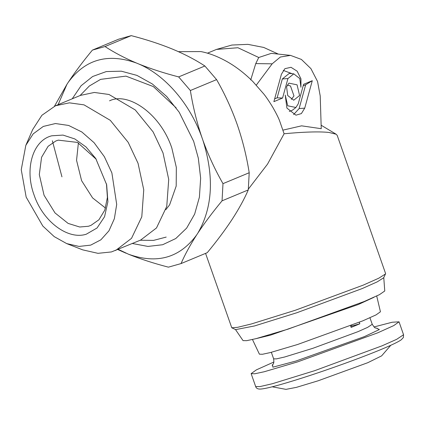 <?xml version="1.0" encoding="UTF-8"?>
<svg xmlns="http://www.w3.org/2000/svg" width="425" height="425" viewBox="0 0 425 425"><rect width="100%" height="100%" fill="white"/><g stroke="black" fill="none" stroke-linecap="round" stroke-linejoin="round"><path stroke-width="0.64" d="M255.754 63.596L258.751 57.497L271.341 53.353L290.514 55.388L280.373 57.019L272.165 63.824L255.754 63.596L250.723 79.921M385.565 273.918L378.76 278.21L363.232 285.127L295.418 310.223L251.372 323.967L237.511 327.346L231.774 327.776L235.625 329.619L254.495 325.954L296.91 312.72L362.201 288.559L377.15 281.897L383.706 277.764L385.608 273.599L337.184 135.336L336.132 134.226L329.003 132.462C324.222 131.925 317.757 131.787 309.623 132.042C300.225 132.372 293.765 132.882 284.097 133.763L279.517 120.588C278.364 117.624 276.16 113.257 272.903 107.493C269.158 101.347 266.108 96.836 263.76 93.968L252.87 81.558C244.821 73.53 236.385 66.985 227.561 61.922C218.163 56.599 209.254 53.152 200.839 51.574L178.42 51.664M256.227 85.223L272.165 63.824M284.097 133.763L267.532 164.119L248.381 189.083M231.774 327.776L205.567 253.38M282.567 98.042L273.875 101.66L281.43 74.21L284.915 68.664L291.003 67.299L297.16 71.209L300.969 78.859L300.932 87.247L299.806 78.577L293.781 73.86L287.932 78.556L282.567 98.042L277.137 97.83L282.328 78.965L289.287 73.392L293.781 73.86M286.578 86.833L288.899 83.13L297.075 84.83L299.582 95.524L293.728 100.22L287.709 95.498L286.578 86.833M312.285 80.697L304.73 108.147L301.373 113.592L295.954 115.18L286.918 108.099L285.228 95.104L287.736 105.798L295.906 107.498L298.233 103.801L303.593 84.315L312.285 80.697L305.681 84.75L303.19 85.786M283.034 130.108L301.591 125.837L321.247 128.695L320.211 95.944L317.56 81.504L310.925 68.637L301.394 59.426L290.514 55.388M274.646 98.866L277.137 97.83M283.241 70.396L292.071 73.679M287.273 85.085L290.482 85.956L293.978 95.938L291.322 99.407M304.73 108.147L299.126 108.561L293.611 114.591M299.126 108.561L305.681 84.75M295.906 107.498L292.326 110.256L289.271 111.451M383.759 277.525L384.763 290.982L379.483 294.642L364.167 301.522L288.07 329.136L256.078 338.629L246.75 340.664L243.047 340.616L235.434 329.471M374.016 297.261L358.44 304.454L270.449 335.166L255.361 338.81M376.709 296.007L380.439 311.785L376.04 314.893L362.854 320.822L297.601 344.494L270.305 352.575L262.427 354.275L259.404 354.174L252.471 339.511M181.034 263.585L168.401 267.155C153.908 263.404 140.622 259.101 128.552 254.246C157 264.339 179.685 257.933 196.594 235.025C190.166 245.034 184.981 254.554 181.034 263.585L207.257 252.678C216.846 241.102 225.107 230.053 232.034 219.523C238.829 209.063 244.248 199.192 248.28 189.917L222.057 200.823C212.798 212.006 204.765 222.711 197.965 232.927C212.67 207.464 214.333 176.625 202.953 140.409L201.864 137.302C189.959 103.912 165.251 75.177 138.81 64.01L136.351 62.996C107.886 52.907 85.202 59.319 68.308 82.222L66.938 84.32L58.113 104.677M202.953 140.409C208.324 155.252 214.997 169.66 222.987 183.643L249.209 172.736C246.585 156.172 242.574 140.059 237.166 124.397C231.694 108.949 224.841 94.021 216.596 79.613L190.373 90.52C192.955 106.702 196.786 122.299 201.864 137.302M249.209 172.736L248.28 189.917M138.81 64.01C150.774 68.813 164.061 73.116 178.659 76.909L204.882 65.997C195.447 59.803 184.593 54.15 172.332 49.045C159.97 43.993 146.274 39.525 131.251 35.636L105.028 46.543C114.155 52.525 124.599 58.013 136.351 62.996M204.882 65.997L216.596 79.613M68.308 82.222C75.034 72.085 83.061 61.381 92.39 50.113L118.612 39.206L131.251 35.636M196.594 235.025L197.965 232.927M118.299 249.369L128.552 254.246M126.087 253.231L117.826 249.565M54.474 106.213L66.938 84.32M61.944 176.832L52.371 140.776M222.987 183.643L222.057 200.823M178.659 76.909L190.373 90.52M92.39 50.113L105.028 46.543M72.213 98.818L81.085 85.749L92.655 76.505L106.324 71.559L121.338 71.188L136.962 75.4L152.325 83.969L166.658 96.464L179.201 112.227L193.667 141.328L198.316 158.174L200.648 178.181L199.41 197.136L194.65 214.099L186.639 228.129L175.775 238.531L162.642 244.736L147.932 246.426L132.393 243.509M350.556 325.752L351.14 327.42L359.826 323.802L359.295 322.288M359.826 323.802L351.873 326.049L351.624 325.332M350.822 326.512L351.873 326.049M273.886 362.015L256.413 369.84L251.133 373.618L254.708 373.788L264.265 371.742L297.601 361.888L377.559 332.897L393.757 325.598L399.033 321.821L392.179 322.24L374.016 326.953M390.793 345.275L381.618 355.879L367.811 362.69L318.171 380.779L296.4 387.361L285.993 389.364L272.207 386.803M66.693 243.599L82.726 249.868L97.963 253.332L111.424 251.94L140.627 240.083L156.49 227.949L166.754 206.423L168.72 179.435L163.009 152.91L153.143 131.952L135.251 109.942L108.986 94.478L94.339 92.459L80.442 95.391L55.484 105.772L41.889 115.292L32.688 129.556L25.829 145.345L21.25 169.708L26.164 197.115L42.813 226.036L54.235 236.635L66.693 243.599L79.034 246.426L90.69 245.129L100.884 239.812L108.959 230.807L114.352 218.742L116.7 204.42L111.876 172.895L104.364 156.697L94.084 142.694L81.855 132L68.632 125.449L55.431 123.542L43.281 126.438L33.155 133.896L25.829 145.345M115.664 250.463L131.527 238.329L141.791 216.808L143.756 189.816L138.045 163.296L128.18 142.333L110.287 120.328L84.022 104.858L69.381 102.845L55.484 105.772M86.254 234.218C67.798 240.178 42.766 221.324 34.037 194.889C24.347 168.73 32.858 140.393 51.786 135.793L63.006 135.086L74.789 138.927L86.041 146.981L95.737 158.493L106.659 184.753L107.892 201.716L104.561 216.718L97.049 227.997L86.254 234.218M106.468 183.834L107.403 197.439L104.794 210.104L98.903 219.789L90.918 225.399L88.442 226.259L79.693 227.003L68.122 223.412L55.022 212.936L44.046 195.229L39.307 174.585L41.576 157.266L48.105 146.312L55.813 140.999L58.283 140.138L77.478 142.417L96.252 159.274M105.506 208.064L92.597 197.917L81.605 180.683L76.553 160.315L78.391 142.874M278.327 54.092L263.702 47.435L247.934 44.359L231.896 45.039L216.458 49.422L237.931 47.733L258.751 57.497M282.328 78.965L287.932 78.556M369.947 317.778L372.231 324.302L367.641 327.362L357.914 331.686L312.997 348.256L284.676 356.989L276.431 358.881L273.631 358.833L271.341 352.309M376.832 328.339L379.376 329.54L364.438 336.6L295.864 361.059L272.866 367.184L272.553 364.857M399.033 321.821L403.559 334.741L396.674 339.325L382.08 345.812L314.707 370.669L272.223 383.77L259.861 386.612L255.659 386.538L251.133 373.618M216.458 49.422L207.427 53.178M336.132 134.226L321.141 125.216M372.231 324.302C374.143 327.138 375.217 328.334 375.45 327.893L377.421 328.397M272.122 365.277C272.446 364.156 274.428 365.091 273.631 358.833M403.559 334.741L403.378 337.535L401.158 339.878C397.981 342.045 391.308 345.233 381.151 349.446C361.33 357.723 328.785 369.5 302.717 377.825C290.79 381.639 280.946 384.551 273.179 386.559C267.463 388.041 263.314 388.875 260.738 389.05C257.938 389.242 256.243 388.402 255.659 386.538M80.054 95.551L89.34 86.004L100.603 79.369L125.933 76.123L153.351 86.578L176.163 107.87M109.528 100.831C128.063 91.582 160.554 113.767 171.843 148.107L176.338 167.439L176.194 186.054L169.607 204.866L165.862 209.647M140.239 240.242L153.558 240.391L166.202 237.081"/></g></svg>

